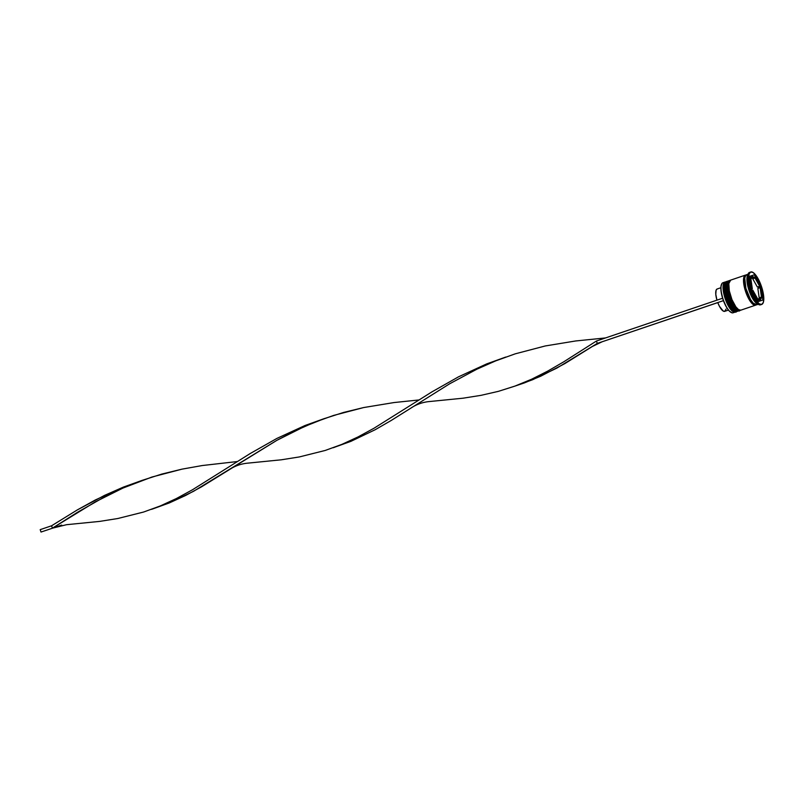 <?xml version="1.0" encoding="UTF-8"?>
<svg xmlns="http://www.w3.org/2000/svg" width="804" height="804" viewBox="0 0 804 804"><rect width="100%" height="100%" fill="white"/><g stroke="black" fill="none" stroke-linecap="round" stroke-linejoin="round"><path stroke-width="1.21" d="M724.806 283.531A15.095 4.864 71.3 0 0 725.64 296.887A15.095 4.864 71.3 0 0 732.836 310.193M736.735 311.56L736.504 311.64A15.859 5.115 -108.7 0 1 726.565 298.234A15.859 5.115 -108.7 0 1 726.334 281.591A15.859 5.115 71.3 0 0 726.324 281.591A15.859 5.115 71.3 0 0 726.575 298.244A15.859 5.115 71.3 0 0 736.504 311.64L736.725 311.56A15.859 5.115 -108.7 0 1 726.796 298.163A15.859 5.115 -108.7 0 1 726.545 281.521A15.859 5.115 71.3 0 0 726.796 298.153A15.859 5.115 71.3 0 0 736.725 311.56A15.859 5.115 -108.7 0 1 736.725 311.56L736.504 311.64A15.859 5.115 71.3 0 0 736.514 311.63C735.469 313.49 732.565 310.505 727.771 302.686C723.309 291.058 722.826 284.033 726.324 281.591L726.545 281.521A15.859 5.115 -108.7 0 1 726.555 281.511A15.859 5.115 -108.7 0 1 726.565 281.511L726.324 281.591M724.494 284.224L724.042 287.822L724.615 292.797M725.258 295.56L727.148 301.148M728.323 303.741L733.439 310.645M728.213 282.375A15.095 4.864 71.3 0 0 729.047 295.731A15.095 4.864 71.3 0 0 736.253 309.037M740.152 310.404L739.921 310.475A15.859 5.115 -108.7 0 1 729.982 297.078A15.859 5.115 -108.7 0 1 729.741 280.435A15.859 5.115 71.3 0 0 729.73 280.435A15.859 5.115 71.3 0 0 729.982 297.088A15.859 5.115 71.3 0 0 739.911 310.485L740.142 310.404A15.859 5.115 -108.7 0 1 730.213 297.008A15.859 5.115 -108.7 0 1 729.962 280.365A15.859 5.115 71.3 0 0 730.203 296.998A15.859 5.115 71.3 0 0 740.142 310.404A15.859 5.115 -108.7 0 1 740.142 310.404L739.911 310.485A15.859 5.115 71.3 0 0 739.921 310.475A15.859 5.115 71.3 0 0 739.931 310.475C738.886 312.334 735.972 309.349 731.188 301.53C726.726 289.902 726.243 282.867 729.73 280.435L729.952 280.365M730.344 280.264L729.972 280.355A15.859 5.115 -108.7 0 1 729.972 280.355L729.73 280.435M727.901 283.068L728.032 291.641M728.675 294.405L730.565 299.992M731.73 302.585L736.856 309.49M754.423 304.093A15.095 4.864 -108.7 0 1 747.107 293.219A15.095 4.864 -108.7 0 1 744.574 278.415M733.087 312.796A15.859 5.115 -108.7 0 1 731.148 312.454A15.859 5.115 -108.7 0 1 723.158 299.41A15.859 5.115 -108.7 0 1 721.57 284.204A15.859 5.115 -108.7 0 1 722.917 282.747A15.859 5.115 71.3 0 0 722.907 282.757A15.859 5.115 71.3 0 0 723.158 299.4A15.859 5.115 71.3 0 0 733.087 312.796L735.137 312.103A15.859 5.115 -108.7 0 1 725.208 298.706A15.859 5.115 -108.7 0 1 724.957 282.053A15.859 5.115 71.3 0 0 725.198 298.696A15.859 5.115 71.3 0 0 735.137 312.103A15.859 5.115 -108.7 0 1 735.137 312.103L733.087 312.796A15.859 5.115 71.3 0 0 733.097 312.796A15.859 5.115 71.3 0 0 733.107 312.786A15.859 5.115 -108.7 0 1 733.087 312.796L735.147 312.103A15.859 5.115 71.3 0 0 735.73 311.761A15.859 5.115 -108.7 0 1 735.147 312.103M721.51 284.355A15.608 5.025 71.3 0 0 721.439 284.505A15.608 5.025 71.3 0 0 723.017 299.46A15.608 5.025 71.3 0 0 730.866 312.294A15.608 5.025 71.3 0 0 731.007 312.374M725.319 282.244L722.917 282.747L724.957 282.053A15.859 5.115 -108.7 0 1 724.967 282.053A15.859 5.115 -108.7 0 1 725.62 281.973A15.859 5.115 71.3 0 0 724.967 282.053L725.319 282.244M738.544 310.947L738.544 310.947A15.859 5.115 -108.7 0 1 728.615 297.55A15.859 5.115 -108.7 0 1 728.374 280.897A15.859 5.115 71.3 0 0 728.615 297.54A15.859 5.115 71.3 0 0 738.544 310.947L737.409 311.329L738.544 310.947A15.859 5.115 71.3 0 0 739.137 310.605A15.859 5.115 -108.7 0 1 738.554 310.937A15.859 5.115 -108.7 0 1 738.544 310.947M728.736 281.088L727.238 281.279A15.859 5.115 71.3 0 0 727.228 281.289A15.859 5.115 71.3 0 0 727.479 297.932A15.859 5.115 71.3 0 0 737.409 311.329A15.859 5.115 71.3 0 0 737.419 311.329A15.859 5.115 71.3 0 0 737.429 311.329L735.168 310.806L731.117 305.992L726.575 294.957L725.399 284.716L726.394 281.882L728.374 280.897A15.859 5.115 -108.7 0 1 729.037 280.817A15.859 5.115 71.3 0 0 728.374 280.897L728.736 281.088M760.564 304.816A17.125 5.517 -108.7 0 1 758.473 304.445A17.125 5.517 -108.7 0 1 749.851 290.365A17.125 5.517 -108.7 0 1 748.122 273.943A17.125 5.517 -108.7 0 1 749.579 272.365L749.579 272.365A17.125 5.517 71.3 0 0 749.841 290.355A17.125 5.517 71.3 0 0 760.564 304.816L761.71 304.435A17.125 5.517 -108.7 0 1 750.976 289.963A17.125 5.517 -108.7 0 1 750.715 271.983L750.715 271.983A17.125 5.517 -108.7 0 1 750.725 271.983L749.137 273.883L748.624 277.963L750.976 289.953L756.393 300.917L759.288 303.862L761.71 304.435L763.287 302.525L763.8 298.445L761.448 286.465L756.031 275.501L753.147 272.546L750.725 271.983A17.125 5.517 -108.7 0 1 761.448 286.445A17.125 5.517 -108.7 0 1 761.71 304.425A17.125 5.517 -108.7 0 1 761.71 304.435L760.564 304.816A17.125 5.517 71.3 0 0 760.574 304.816A17.125 5.517 71.3 0 0 760.584 304.806A17.125 5.517 -108.7 0 1 760.564 304.816L761.71 304.425M748.122 273.943L747.499 275.41A15.859 5.115 71.3 0 0 749.097 290.616A15.859 5.115 71.3 0 0 757.077 303.661L758.473 304.445M756.463 304.555L754.564 305.188L750.695 301.902L745.68 291.751L743.499 280.656L743.971 276.877L745.439 275.109L730.655 280.124A15.859 5.115 71.3 0 0 730.645 280.134A15.859 5.115 71.3 0 0 730.896 296.776A15.859 5.115 71.3 0 0 740.826 310.173L755.609 305.158A15.859 5.115 -108.7 0 1 745.68 291.762A15.859 5.115 -108.7 0 1 745.429 275.119A15.859 5.115 -108.7 0 1 745.439 275.109L746.484 275.089M747.991 274.244L746.574 274.727A15.859 5.115 71.3 0 0 746.815 291.38A15.859 5.115 71.3 0 0 756.745 304.776L758.182 304.284L756.745 304.776A15.859 5.115 71.3 0 0 756.755 304.766A15.859 5.115 71.3 0 0 756.765 304.766L753.197 303.138L750.454 299.44L745.911 288.405L744.745 278.154L745.73 275.33L748.846 273.953M757.74 303.962A15.859 5.115 -108.7 0 1 749.097 290.616A15.859 5.115 -108.7 0 1 747.841 274.767M757.489 300.455A12.05 3.889 71.3 0 0 757.8 300.394A12.05 3.889 71.3 0 0 757.81 300.394A12.05 3.889 71.3 0 0 757.82 300.394L760.081 299.621L756.855 300.374M761.318 297.872A12.05 3.889 -108.7 0 1 760.081 299.621L760.081 299.621A12.05 3.889 -108.7 0 1 758.021 298.967L756.876 299.359L760.081 299.621L761.318 297.872L758.021 298.967L761.318 297.872M731.751 312.656L729.288 311.027L726.585 307.379L723.007 299.44L721.027 290.958L720.967 286.445L721.932 283.661M717.168 288.988A11.799 3.799 71.3 0 0 717.158 288.988A11.799 3.799 71.3 0 0 716.957 300.153L715.781 294.294L716.123 290.154L717.168 288.988L720.866 287.731L717.158 288.988M751.408 289.038L752.303 288.736A12.05 3.889 -108.7 0 1 750.956 279.36L750.062 279.661L750.956 279.36L752.303 288.736L750.956 279.36L752.303 288.736L751.408 289.038M749.961 278.928L751.107 278.536A12.05 3.889 -108.7 0 1 752.343 276.787A12.05 3.889 -108.7 0 1 754.403 277.44L749.961 278.938L754.403 277.44L752.353 276.787L751.107 278.536L754.403 277.44L749.961 278.938M749.328 278.144L750.072 277.561A12.05 3.889 71.3 0 0 749.78 277.702M752.745 278.777L755.026 278.003A12.05 3.889 -108.7 0 1 759.659 286.284L757.378 287.058L752.745 278.777L755.026 278.003L759.659 286.284L757.468 281.43L755.026 278.003L759.659 286.284L757.378 287.058L752.745 278.777M757.85 288.445L760.122 287.671A12.05 3.889 -108.7 0 1 761.468 297.048L759.197 297.822L757.85 288.445L760.122 287.671L761.468 297.048L761.338 292.847L760.122 287.671L761.468 297.048L759.197 297.822L757.85 288.445M755.569 305.038A15.738 5.075 -108.7 0 1 745.71 291.741A15.738 5.075 -108.7 0 1 745.479 275.229L744.022 276.978L743.559 280.727L745.71 291.741L749.328 299.751L752.052 303.42L754.534 305.068L756.413 304.435M745.127 276.687A15.095 4.864 71.3 0 0 745.931 289.752A15.095 4.864 71.3 0 0 752.916 303.048M751.509 289.772L749.589 276.365L754.293 274.807L760.916 286.636L762.835 300.043L758.132 301.611L751.509 289.772L749.589 276.365L754.293 274.807L749.589 276.385L754.293 274.807L760.916 286.636L758.644 287.41L758.272 286.757L758.644 287.41L760.916 286.636L762.835 300.043L758.132 301.611L751.509 289.772M746.514 275.209L745.479 275.229M756.152 304.857A15.859 5.115 -108.7 0 1 755.619 305.158L740.826 310.173A15.859 5.115 71.3 0 0 740.836 310.173L738.585 309.651L735.901 306.917L731.972 299.661L729.308 290.897L728.816 283.551L730.655 280.124L745.439 275.109A15.859 5.115 -108.7 0 1 746.032 275.028M755.619 305.158A15.859 5.115 -108.7 0 1 755.609 305.158L740.836 310.173A15.859 5.115 71.3 0 0 740.836 310.163M753.639 278.475L753.278 277.822L753.639 278.475M752.665 276.727L752.021 275.571L752.665 276.727M760.564 300.796L760.373 299.48L760.564 300.796M760.192 298.244L760.092 297.52L760.192 298.244M758.745 288.144L758.644 287.41L758.745 288.144M752.343 276.787L750.072 277.561L751.026 277.581M756.514 298.706L757.408 298.405A12.05 3.889 -108.7 0 1 752.765 290.123L751.871 290.425L752.765 290.123L757.408 298.405L752.765 290.123L757.408 298.405L756.514 298.706M728.444 310.083L724.736 311.339L723.188 311.027L719.459 306.334L717.771 302.565L723.429 300.646L717.771 302.565A11.799 3.799 71.3 0 0 724.736 311.339L726.062 309.078M722.615 298.234L596.447 341.017L722.615 298.234M723.429 300.636L597.261 343.419L717.791 302.606L597.261 343.419L596.447 341.017L563.735 361.82L547.685 371.126L531.575 379.247L514.751 386.171L498.369 391.357L480.983 395.347L462.943 398.211L429.828 401.508L462.943 398.211L480.983 395.347L498.369 391.357L515.193 386.01L531.575 379.247L547.685 371.126L563.735 361.82L596.447 341.017L597.261 343.419L564.85 363.609L540.71 376.212L524.319 382.935L516.228 385.669L532.56 379.749L556.83 368.121L597.261 343.419L723.429 300.636M505.706 357.066L486.701 363.89L458.531 376.815L431.848 391.93L374.081 428.19L358.021 436.934L341.8 444.401L325.218 450.451L299.359 456.933L281.32 459.798L248.205 463.104L281.32 459.798L299.359 456.933L325.218 450.451L341.8 444.401L358.021 436.934L374.081 428.19L431.848 391.93L458.531 376.815L486.701 363.89L505.706 357.066M61.697 525.092L52.391 528.188L51.577 525.786L40.2 529.645L41.014 532.047L58.32 526.238L41.014 532.047L40.2 529.645L51.577 525.786L77.335 509.907L104.51 495.395L123.444 487.073L142.459 480.249L123.444 487.073L95.284 499.998L77.335 509.907L51.577 525.786L52.391 528.188L95.314 501.877L122.962 488.058L151.986 477.013L182.005 469.144L202.276 465.536L237.361 461.536L202.276 465.536L182.005 469.144L161.916 474.038L142.177 480.35L122.962 488.058L104.369 497.013L77.707 512.158L52.391 528.188L66.581 524.69L99.696 521.394L117.736 518.53L143.594 512.037L160.177 505.987L176.398 498.53L192.457 489.777L250.225 453.526L276.908 438.411L305.078 425.477L324.082 418.663M333.861 447.496L350.936 441.336L375.207 429.708L391.246 420.442L449.677 383.769L476.832 369.217L495.746 360.855L515.243 353.83L545.253 345.961L575.664 340.966L605.543 337.931L575.664 340.966L545.253 345.961L515.243 353.83L495.746 360.855L476.832 369.217L449.677 383.769L391.246 420.442L375.207 429.708L350.936 441.336L333.861 447.496M323.278 418.944L343.539 412.452L363.629 407.558L394.04 402.553L418.995 399.95L394.04 402.553L363.629 407.558L333.62 415.427L314.123 422.442L295.209 430.803L276.938 440.29L201.593 486.792L185.543 495.505L169.312 502.932L152.981 508.852L169.312 502.932L193.573 491.294L276.938 440.29L304.585 426.472L324.896 418.402L305.078 425.477L276.908 438.411L250.225 453.526L192.457 489.777L176.398 498.53L160.177 505.987L143.594 512.037L117.736 518.53L99.696 521.394L66.581 524.69M757.81 300.394L760.081 299.621M759.036 304.002L756.755 304.766M738.554 310.937L737.419 311.329M333.127 447.768L334.605 447.265M411.336 407.779C416.985 404.151 423.145 402.06 429.828 401.508M514.751 386.171L516.228 385.669M151.494 509.354L152.981 508.852M602.015 341.831L592.96 346.192M229.713 469.375C235.351 465.747 241.522 463.657 248.205 463.104"/></g></svg>
